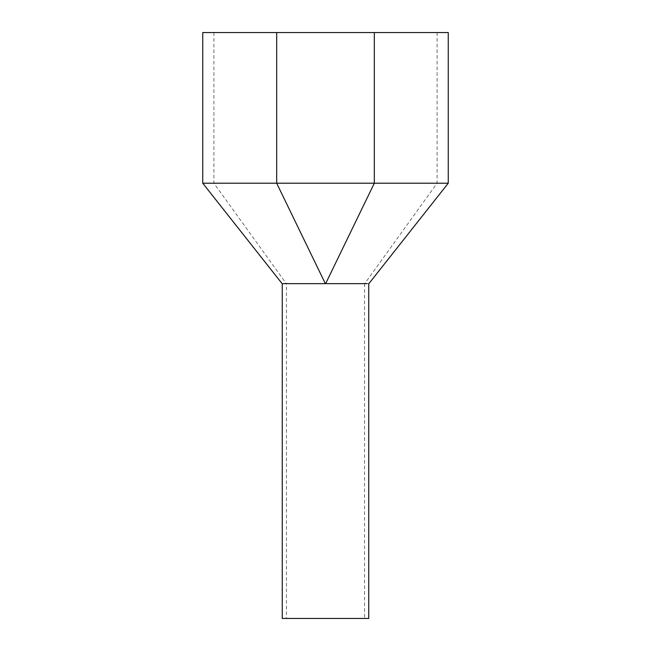 <?xml version="1.0" encoding="UTF-8"?>
<svg xmlns="http://www.w3.org/2000/svg" width="651" height="651" viewBox="0 0 651 651"><rect width="100%" height="100%" fill="white"/><g stroke="black" fill="none" stroke-linecap="round" stroke-linejoin="round"><path stroke-width="0.49" stroke-dasharray="3.25 2.44" d="M368.743 283.649L282.257 283.649L368.743 283.649M282.257 618.45L368.743 618.45M286.44 283.649L364.56 283.649L286.44 283.649L286.44 618.45L364.56 618.45L286.44 618.45M364.56 283.649L364.56 618.45M202.738 32.55L448.262 32.55M202.738 183.208L448.262 183.208M276.675 32.55L374.325 32.55L276.675 32.55L276.675 183.208L437.098 183.208L213.902 183.208L276.675 183.208L276.675 32.55L276.675 183.208L325.362 283.649L282.119 283.649L367.066 283.649L325.362 283.649L276.675 183.208L325.362 283.649M374.325 32.55L437.098 32.55L374.325 32.55L374.325 183.208L374.325 32.55L374.325 183.208L325.638 283.649L363.055 283.649L325.638 283.649L363.055 283.649L325.638 283.649L374.325 183.208L325.638 283.649M437.098 32.55L437.098 183.208L364.698 283.649M213.902 32.55L213.902 183.208L286.302 283.649"/><path stroke-width="0.98" d="M368.743 283.649L368.743 618.45L282.257 618.45L282.257 283.649M325.362 283.649L282.119 283.649L325.362 283.649L276.675 183.208L202.738 183.208L282.119 283.649M325.638 283.649L367.066 283.649L325.638 283.649L374.325 183.208L448.262 183.208L448.262 32.55L202.738 32.55L202.738 183.208M374.325 32.55L374.325 183.208L276.675 183.208L276.675 32.55M448.262 183.208L368.881 283.649"/></g></svg>
